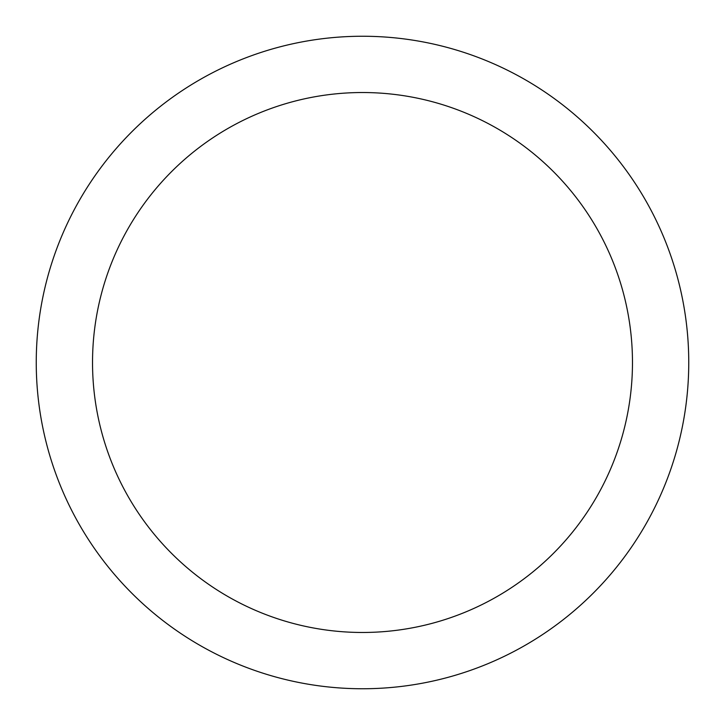 <?xml version="1.0" encoding="UTF-8"?>
<svg xmlns="http://www.w3.org/2000/svg" width="725" height="725" viewBox="0 0 725 725"><rect width="100%" height="100%" fill="white"/><g stroke="black" fill="none" stroke-linecap="round" stroke-linejoin="round"><path stroke-width="1.09" d="M92.528 362.5A269.972 269.972 0 0 1 497.486 128.697A269.972 269.972 0 0 1 497.486 596.303A269.972 269.972 0 0 1 92.528 362.5M36.25 362.5A326.25 326.25 0 0 1 525.625 79.958A326.25 326.25 0 0 1 525.625 645.042A326.25 326.25 0 0 1 36.25 362.5M688.75 362.5A326.25 326.25 0 0 0 199.375 79.958A326.25 326.25 0 0 0 199.375 645.042A326.25 326.25 0 0 0 688.75 362.5"/></g></svg>
